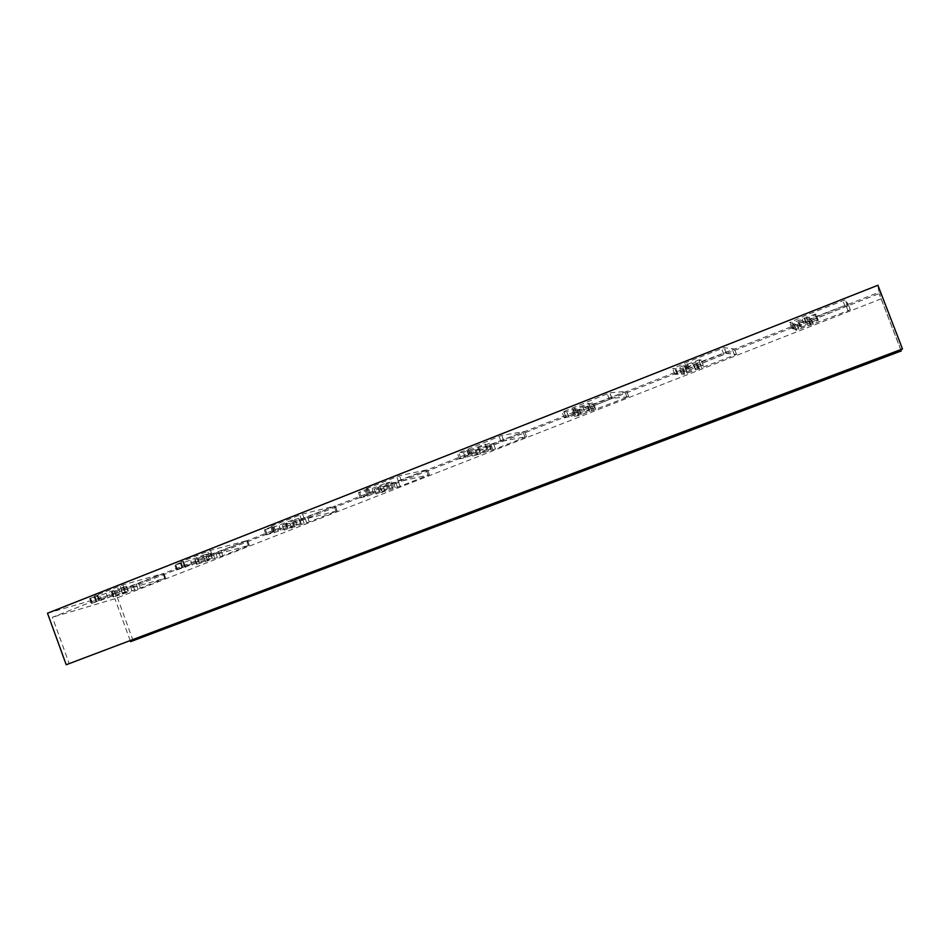 <?xml version="1.0" encoding="UTF-8"?>
<svg xmlns="http://www.w3.org/2000/svg" width="950" height="950" viewBox="0 0 950 950"><rect width="100%" height="100%" fill="white"/><g stroke="black" fill="none" stroke-linecap="round" stroke-linejoin="round"><path stroke-width="0.71" stroke-dasharray="4.75 3.56" d="M900.79 349.671L881.161 298.834L880.306 291.733L52.381 617.262L69.231 663.658M880.306 291.733L902.441 349.054M205.093 560.084L176.641 570L212.337 555.418L249.304 545.264L222.87 555.702L196.543 564.407L212.396 558.066L205.093 560.084L203.288 555.156L183.92 562.531L174.812 565.024L183.588 561.367L180.916 561.866L210.461 550.335L247.534 540.467L203.537 557.163L194.762 559.562L210.603 553.185L203.288 555.156M120.187 593.394L91.473 603.452L124.759 589.819L165.597 578.063L140.446 587.991L113.169 597.075L128.309 591.043L120.187 593.394L118.429 588.584L99.702 595.721L89.692 598.583L97.921 595.163L94.691 595.888L122.954 584.867L163.875 573.372L121.149 589.582L111.435 592.349L126.576 586.281L118.429 588.584M881.161 298.834L114.926 598.749L52.381 617.262M294.286 525.089L274.241 532.724L266.166 534.862L304.463 519.222L337.131 510.863L309.32 521.847L284.05 530.112L300.675 523.426L294.286 525.089L292.41 520.042L272.377 527.678L264.278 529.756L272.638 526.347L273.647 525.825L271.605 526.086L302.527 514.021L335.314 505.946L289.964 523.177L282.209 525.16L298.834 518.427L292.41 520.042M388.087 488.288L367.329 496.185L360.359 497.883L401.506 481.092L429.4 474.715L400.081 486.305L375.974 494.095L393.502 487.006L388.087 488.288L386.163 483.111L365.418 491.019L358.411 492.646L367.306 489.012L368.469 488.419L365.928 489.001L367.092 488.407L399.511 475.76L427.524 469.68L380.713 487.469L374.086 489.012L391.602 481.887L386.163 483.111M486.875 449.528L465.417 457.71L459.574 458.921L503.821 440.883L526.49 436.691L495.473 448.946L472.625 456.202L491.304 448.637L486.875 449.528L484.892 444.22L463.434 452.414L458.909 452.877L501.766 435.409L524.543 431.526L476.164 449.932L470.678 451.001L489.333 443.389L484.892 444.22M591.066 408.642L568.896 417.121L564.229 417.822L612.026 398.383L628.722 396.649L578.669 415.673L574.37 416.314L594.427 408.203L591.066 408.642L589 403.192L566.841 411.683L562.151 412.312L563.766 411.528L609.781 392.777L626.727 391.353L576.686 410.4L572.363 410.97L592.396 402.812L589 403.192M701.1 365.465L678.134 374.276L674.844 374.383L726.453 353.424L736.535 354.421L684.689 374.146L681.72 374.229L703.285 365.512L701.1 365.465L698.962 359.872L676.02 368.695L672.683 368.719L686.589 362.354L724.102 347.664L734.469 348.994L682.634 368.742L679.63 368.742L701.171 359.991L698.962 359.872M817.487 319.806L793.642 328.973L791.908 328.403L847.566 305.793L850.393 309.831L796.468 330.327L795.126 329.757L818.342 320.399L815.278 314.058L791.433 323.238L789.676 322.584L805.719 315.341L845.262 299.844L848.243 304.249L794.473 324.758L792.965 324.128L816.157 314.711L815.278 314.058M130.209 640.633L114.926 598.749M133.154 640.727L115.888 593.429L879.071 293.609L877.907 285.261M901.229 351.001L879.071 293.609M115.888 593.429L47.5 613.225M391.602 481.887L393.454 487.017L391.602 481.887M113.632 595.769L111.874 590.947M127.846 591.173L126.101 586.399M125.412 592.325L123.678 587.575M116.043 595.816L114.309 591.066M113.668 596.944L111.946 592.218M122.847 594.249L121.149 589.582M125.531 593.311L123.821 588.644M131.979 590.781L130.269 586.102M134.651 589.843L132.941 585.164M137.786 588.929L136.088 584.274M140.446 587.991L138.748 583.336M164.766 578.467L163.056 573.776M165.395 578.111L163.673 573.42M124.759 589.819L122.954 584.867M121.921 590.817L120.116 585.853M96.484 600.816L94.691 595.888M95.962 601.136L94.181 596.22M99.441 600.115L97.648 595.222M98.919 600.436L97.138 595.555M92.245 603.06L90.476 598.191M91.746 603.369L89.965 598.512M101.448 600.531L99.702 595.721M108.003 598.168L106.258 593.37M198.491 562.459L196.674 557.531M212.064 558.149L210.271 553.268M209.237 559.455L207.456 554.598M199.666 563.018L197.873 558.161M196.899 564.312L195.118 559.467M205.295 561.949L203.537 557.163M207.955 561.011L206.197 556.237M214.724 558.362L212.966 553.577M217.372 557.436L215.614 552.651M220.234 556.629L218.488 551.867M222.87 555.702L221.124 550.952M248.377 545.716L246.608 540.93M249.173 545.3L247.404 540.503M212.337 555.418L210.461 550.335M209.511 556.403L207.646 551.321M182.768 566.913L180.916 561.866M182.067 567.304L180.215 562.269M185.238 566.426L183.398 561.414M184.526 566.817L182.697 561.818M177.519 569.572L175.691 564.573M176.842 569.952L175.014 564.977M185.725 567.459L183.92 562.531M192.328 565.084L190.523 560.168M280.879 530.337L279.027 525.303M287.636 527.476L285.772 522.417M274.241 532.724L272.377 527.678M266.273 534.838L264.385 529.732M267.164 534.363L265.276 529.245M274.526 531.466L272.638 526.347M275.441 530.991L273.541 525.849M272.603 531.739L270.691 526.573M273.517 531.252L271.605 526.086M301.661 520.196L299.725 514.983M304.463 519.222L302.527 514.021M337.072 510.874L335.243 505.958M336.074 511.373L334.258 506.469M309.32 521.847L307.515 516.978M306.707 522.773L304.902 517.893M304.154 523.438L302.337 518.546M301.518 524.364L299.701 519.46M294.417 527.143L292.6 522.251M291.769 528.069L289.964 523.177M284.252 530.064L282.423 525.101M287.446 528.604L285.606 523.616M297.243 524.958L295.402 519.982M300.497 523.462L298.644 518.474M374.003 493.798L372.091 488.633M381.413 490.675L379.478 485.497M367.329 496.185L365.418 491.019M360.394 497.871L358.447 492.634M361.499 497.313L359.551 492.064M369.265 494.261L367.306 489.012M370.393 493.691L368.434 488.431M367.935 494.285L365.964 488.989M369.063 493.715L367.092 488.407M398.727 482.054L396.744 476.71M401.506 481.092L399.511 475.76M429.388 474.715L427.512 469.68L429.4 474.715M428.189 475.297L426.312 470.274M400.081 486.305L398.216 481.317M397.48 487.207L395.628 482.22M395.271 487.742L393.407 482.731M392.659 488.656L390.794 483.633M385.201 491.577L383.337 486.566M382.589 492.492L380.713 487.469M376.046 494.071L374.157 488.989M379.703 492.421L377.815 487.314M389.726 488.692L387.826 483.598M472.067 455.323L470.084 450.027M480.178 451.915L478.183 446.607M465.358 457.722L463.374 452.426M459.574 458.921L457.567 453.554M460.928 458.268L458.909 452.877M469.11 455.05L467.091 449.659M470.488 454.385L468.457 448.982M468.445 454.789L466.414 449.362M469.834 454.124L467.792 448.673M501.137 441.821L499.082 436.335M503.88 440.871L501.814 435.397M526.49 436.691L524.543 431.526M525.053 437.368L523.117 432.214M495.473 448.946L493.561 443.84M491.031 444.719L492.943 449.825L490.996 444.719M491.091 450.205L489.155 445.063L491.055 450.217M488.502 451.096L486.578 445.954M480.652 454.171L478.729 449.041M476.164 449.932L478.099 455.074L476.14 449.932M472.625 456.202L470.678 451.001M476.805 454.349L474.846 449.113M487.041 450.537L485.082 445.312M491.304 448.637L489.333 443.389M575.451 414.746L573.408 409.319M584.345 411.041L582.279 405.591M568.729 417.157L566.687 411.718M564.229 417.822L562.151 412.312M565.856 417.05L563.766 411.528M574.501 413.654L572.411 408.12M576.151 412.882L574.049 407.336M574.572 413.096L572.47 407.514M576.234 412.312L574.121 406.719M609.33 399.309L607.192 393.668M612.026 398.383L609.9 392.754M628.722 396.649L626.727 391.353M627.047 397.421L625.041 392.148M595.888 409.628L593.904 404.391M593.358 410.495L591.375 405.246M591.957 410.685L589.974 405.424M589.416 411.564L587.421 406.291M581.151 414.806L579.156 409.545M578.597 415.684L576.602 410.412M574.37 416.314L572.363 410.97M579.12 414.224L577.089 408.856M589.606 410.329L587.575 404.961M594.427 408.203L592.396 402.812M684.629 371.913L682.504 366.344M694.367 367.864L692.229 362.259M677.896 374.312L675.771 368.731M674.844 374.383L672.683 368.719M676.756 373.492L674.595 367.816M685.9 369.906L683.739 364.218M687.847 369.004L685.674 363.304M686.814 369.004L684.629 363.268M688.774 368.089L686.589 362.354M723.817 354.326L721.596 348.531M726.453 353.424L724.244 347.641M736.535 354.421L734.469 348.994M734.576 355.312L732.509 349.897M701.706 368.184L699.663 362.805M699.236 369.027L697.181 363.648M698.309 369.027L696.243 363.624M695.804 369.883L693.749 364.468M687.087 373.303L685.033 367.899M684.582 374.157L682.516 368.754M681.72 374.229L679.63 368.742M687.076 371.889L684.986 366.379M697.822 367.899L695.721 362.389M703.285 365.512L701.171 359.991M800.078 326.622L797.881 320.886M810.754 322.192L808.533 316.433M793.345 329.009L791.136 323.273M791.908 328.403L789.676 322.584M794.153 327.394L791.92 321.551M803.842 323.582L801.598 317.739M806.134 322.549L803.878 316.683M805.683 322.299L803.427 316.409M807.987 321.254L805.719 315.341M845.144 306.648L842.852 300.687M847.721 305.781L845.429 299.832M850.393 309.831L848.243 304.249M848.124 310.84L845.975 305.282M813.402 324.437L811.276 318.927M810.967 325.268L808.854 319.746M810.576 325.043L808.45 319.497M808.141 325.874L806.004 320.316M798.926 329.484L796.789 323.938M796.468 330.327L794.342 324.769M795.126 329.757L792.965 324.128M801.182 327.144L799.009 321.492M812.191 323.059L810.018 317.407M818.342 320.399L816.157 314.711M128.309 591.043L126.576 586.281M113.169 597.075L111.435 592.349M165.597 578.063L163.875 573.372M95.701 601.207L93.907 596.291M99.702 600.056L97.921 595.163M91.473 603.452L89.692 598.583M212.396 558.066L210.603 553.185M196.543 564.407L194.762 559.562M249.304 545.264L247.534 540.467M181.877 567.352L180.025 562.317M185.416 566.378L183.588 561.367M176.641 570L174.812 565.024M266.166 534.862L264.278 529.756M275.548 530.967L273.647 525.825M272.496 531.763L270.584 526.597M337.131 510.863L335.314 505.946M284.05 530.112L282.209 525.16M300.675 523.426L298.834 518.427M360.359 497.883L358.411 492.646M370.429 493.691L368.469 488.419M367.899 494.285L365.928 489.001M375.974 494.095L374.086 489.012M465.417 457.71L463.434 452.414M503.821 440.883L501.766 435.409M486.804 449.54L484.809 444.232M568.896 417.121L566.841 411.683M611.919 398.406L609.781 392.777M593.441 410.483L591.458 405.234M591.886 410.709L589.891 405.436M578.669 415.673L576.686 410.4M590.888 408.678L588.822 403.228M678.134 374.276L676.02 368.695M726.311 353.447L724.102 347.664M699.342 369.016L697.288 363.636M698.191 369.051L696.136 363.636M684.689 374.146L682.634 368.742M700.839 365.512L698.713 359.919M793.642 328.973L791.433 323.238M847.566 305.793L845.262 299.844M811.11 325.244L808.984 319.723M810.445 325.066L808.307 319.509M796.599 330.303L794.473 324.758M817.19 319.841L814.969 314.082"/><path stroke-width="1.43" d="M47.5 613.225L66.203 664.739L902.5 348.959L877.907 285.261L47.5 613.225M902.5 348.959L66.203 664.739M130.577 641.654L901.277 350.918L130.577 641.654L130.209 640.633M901.277 350.918L900.79 349.671"/></g></svg>
